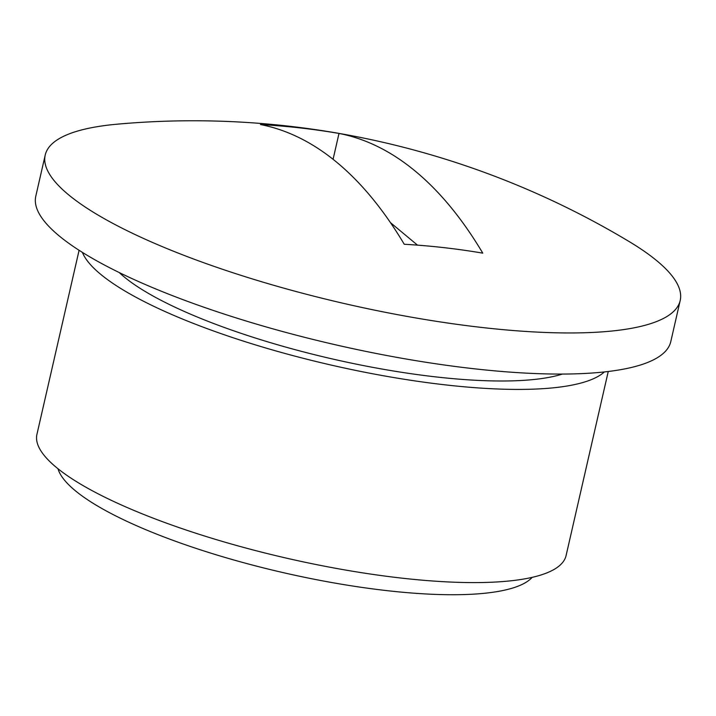 <?xml version="1.0" encoding="UTF-8"?>
<svg xmlns="http://www.w3.org/2000/svg" width="716" height="716" viewBox="0 0 716 716"><rect width="100%" height="100%" fill="white"/><g stroke="black" fill="none" stroke-linecap="round" stroke-linejoin="round"><path stroke-width="1.07" d="M45.215 155.068L35.8 196.166A325.717 77.954 12.9 0 0 58.766 235.573A325.717 77.954 12.9 0 0 405.775 358.949A325.717 77.954 12.9 0 0 670.785 341.604L680.2 300.496A325.717 77.954 12.9 0 0 657.234 261.089A325.717 77.954 12.9 0 0 628.97 241.453A846.858 846.858 0 0 0 117.039 124.199A325.717 77.954 12.9 0 0 45.215 155.068A325.717 77.954 12.9 0 0 68.181 194.475A325.717 77.954 12.9 0 0 415.19 317.841A325.717 77.954 12.9 0 0 680.2 300.496M119.223 272.545A245.373 58.73 12.9 0 0 123.886 276.671A245.373 58.73 12.9 0 0 339.286 360.515A245.373 58.73 12.9 0 0 562.436 374.056M79.091 250.296L36.937 434.352A271.427 64.968 12.9 0 0 56.081 467.19A271.427 64.968 12.9 0 0 345.255 569.999A271.427 64.968 12.9 0 0 566.096 555.544L608.251 371.488M82.394 252.381A271.427 64.968 12.9 0 0 100.321 274.013A271.427 64.968 12.9 0 0 367.836 372.839A271.427 64.968 12.9 0 0 604.376 371.935M57.996 468.756A245.373 58.73 12.9 0 0 74.929 490.406A245.373 58.73 12.9 0 0 320.634 580.488A245.373 58.73 12.9 0 0 532.167 577.356M260.463 124.548A845.739 350.607 96.5 0 1 337.317 162.747A845.739 350.607 96.5 0 1 404.245 244.263A824 723.455 129.8 0 1 482.79 253.151A845.739 350.607 96.5 0 0 415.853 171.625A845.739 350.607 96.5 0 0 338.999 133.436A824 723.455 129.8 0 0 260.463 124.548M417.491 245.14L390.444 222.622M333.074 159.301L338.999 133.436"/></g></svg>
